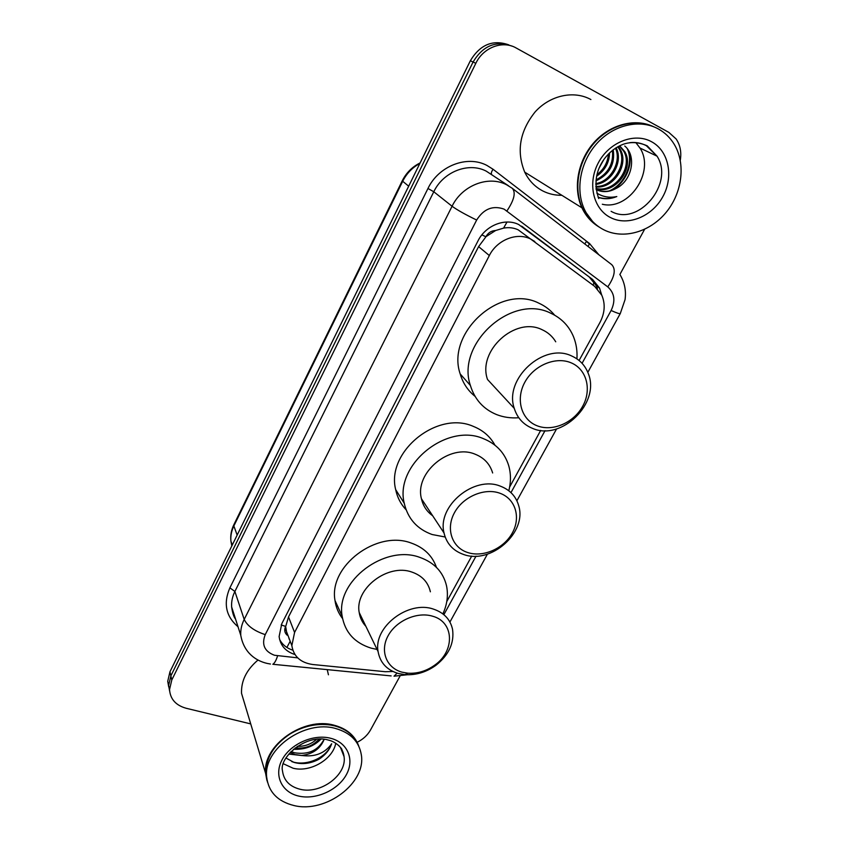 <?xml version="1.0" encoding="UTF-8"?>
<svg xmlns="http://www.w3.org/2000/svg" width="849" height="849" viewBox="0 0 849 849"><rect width="100%" height="100%" fill="white"/><g stroke="black" fill="none" stroke-linecap="round" stroke-linejoin="round"><path stroke-width="1.27" d="M579.092 360.485L599.978 322.429C604.859 313.037 605.475 303.984 601.824 295.282L594.661 286.357L518.155 229.803C513.634 227.744 508.774 227.171 503.574 228.116L495.614 230.514C491.359 230.695 488.111 232.775 485.84 236.765L481.892 234.876M534.806 241.53L530.551 238.962C516.871 232.01 497.005 239.938 489.332 255.538L294.582 632.463L291.844 645.622C293.616 656.447 300.588 662.74 312.75 664.512L385.276 671.718L392.938 671.485M289.01 638.788L289.52 639.488M485.84 236.765L495.614 230.514M287.121 635.169L285.635 626.413C284.065 629.862 284.564 632.781 287.121 635.169M485.586 237.264L478.603 246.613L288.522 616.905L285.848 626M446.776 601.548L471.747 556.053M509.623 487.05L540.717 430.39M601.623 294.858L599.543 288.066L592.581 279.448L518.781 224.582C505.197 217.631 485.543 225.431 477.998 240.893L281.783 623.707L279.119 636.538C280.34 645.537 285.625 651.533 294.974 654.547M250.731 723.9L186.111 708.257C175.764 705.317 170.246 699.098 169.535 689.579L171.785 679.985L475.833 63.304C483.283 47.406 502.714 40.083 516.171 47.99L668.853 132.402L676.122 138.96C680.229 145.041 681.62 152.151 680.282 160.291M400.006 676.112L370.546 729.917C367.575 735.181 363.107 739.309 357.142 742.291M644.582 229.336L619.812 274.598M168.707 686.894L167.731 681.301L169.959 671.771L470.346 60.757L473.073 62.03C482.879 45.75 495.784 40.423 511.777 46.069C495.784 40.423 482.879 45.75 473.073 62.03L170.872 675.857L473.073 62.03L475.833 63.304M169.62 691.044L168.633 685.419L170.872 675.857L168.633 685.419L169.62 691.044M292.831 650.196C286.729 648.212 282.324 644.635 279.608 639.456M521.604 226.163L589.28 277.029L596.21 285.614L597.463 288.83M470.346 60.757C480.078 44.572 492.919 39.277 508.838 44.891M598.014 226.343C591.042 221.918 585.683 215.752 581.947 207.825C573.001 188.669 577.5 161.65 593.281 143.322C609.009 124.962 633.938 117.894 652.552 126.236M561.836 195.291C555.204 195.387 548.985 194.007 543.169 191.142C535.103 187.045 528.959 180.72 524.724 172.145C516.256 151.271 519.737 131.171 535.167 111.866C550.173 95.237 573.882 90.121 590.893 99.545M592.56 221.43L583.03 208.504M599.267 227.129C591.912 222.682 586.288 216.346 582.393 208.101C573.362 188.775 578.042 161.469 594.12 143.131C610.134 124.75 635.37 118.011 653.932 126.851M604.127 229.952C595.414 225.569 588.845 218.702 584.399 209.353C575.144 189.56 580.334 161.416 597.229 143.046C614.06 124.601 640.146 118.786 658.495 129.016C664.958 132.635 670.169 137.676 674.127 144.139C686.003 163.645 682.267 192.861 666.104 212.399C650.016 232.01 623.644 239.63 604.127 229.952M635.827 142.568L639.997 148.034C655.407 171.742 628.844 210.828 602.323 204.248M596.03 188.457C614.931 193.349 633.396 167.136 623.675 151.122L619.409 145.911M596.072 188.828C615.122 194.888 634.819 168.134 624.822 151.695L619.664 145.795M595.86 186.419C613.572 187.279 627.867 163.326 619.144 148.883L617.796 146.771M595.902 187.003C613.986 188.786 629.226 164.26 620.269 149.445L618.274 146.506M595.818 183.596C610.909 181.325 621.839 161.289 615.429 148.204M595.807 184.371C611.864 182.779 623.591 161.193 616.077 147.79M596.072 179.861C608.319 173.504 613.753 163.687 612.394 150.411M595.966 180.89C609.486 174.459 615.238 164.08 613.222 149.764M597.006 174.65C603.947 169.312 607.767 162.424 608.446 153.977M596.656 176.168C604.987 170.426 609.285 162.668 609.561 152.884M599.309 167.709L603.798 159.612M596.051 141.008L595.892 140.456M596.157 189.571C602.514 192.32 609.115 191.97 615.949 188.499C632.165 180.943 636.899 156.014 624.747 145.996M598.174 197.308C604.148 199.409 610.357 199.154 616.809 196.554C609.518 198.061 602.864 196.915 596.847 193.116M615.949 188.499C609.126 192.235 602.525 192.617 596.168 189.635M611.662 190.325C625.426 183.49 633.906 163.995 628.44 150.475M609.094 190.993C624.461 184.753 634.129 163.167 627.337 148.84M598.12 197.17C604.106 199.197 610.325 198.984 616.809 196.554M467.576 552.487C452.029 547.478 445.587 528.948 454.374 512.87C462.928 496.707 484.567 487.475 499.997 493.269C515.545 498.819 521.063 517.519 512.276 533.055C503.712 548.677 482.996 557.74 467.576 552.487M463.384 554.397C452.995 550.683 446.542 543.551 444.038 532.992C436.864 506.046 474.326 475.037 500.634 486.265C509.941 489.905 515.948 496.336 518.643 505.537C527.388 532.546 490.69 564.872 463.384 554.397M492.643 472.967C489.969 464.074 484.163 457.834 475.217 454.247C449.917 443.22 414.365 472.723 421.444 498.756C423.057 505.898 426.803 511.565 432.661 515.757M445.163 537.003L432.12 534.52C417.114 529.097 407.817 518.675 404.251 503.266C394.414 465.103 446.786 422.335 483.548 438.721C496.325 443.931 504.688 452.857 508.657 465.475C511.002 473.583 511.045 482.009 508.795 490.754M406.098 509.782C400.781 504.168 397.311 497.461 395.687 489.65C385.913 452.05 437.171 410.152 473.339 426.389C482.996 430.252 490.202 436.524 494.956 445.184M536.971 425.72C521.413 419.735 515.417 399.476 524.735 382.411C533.819 365.261 555.936 356.081 571.345 362.916C586.892 369.506 591.923 389.914 582.626 406.374C573.542 422.929 552.391 431.961 536.971 425.72M532.334 428.289C523.292 424.542 517.274 417.91 514.271 408.39C503.712 378.803 543.954 342.041 571.823 356.049C579.676 359.605 585.141 365.388 588.219 373.401C600.784 402.988 561.327 441.48 532.334 428.289M555.734 341.797C552.487 336.363 547.934 332.33 542.076 329.699C515.269 316.093 477.17 351.03 487.538 379.503L514.271 408.39M518.781 417.74C510.918 418.334 503.489 417.273 496.527 414.556C483.389 409.112 474.665 399.412 470.378 385.446C455.849 343.686 511.968 293.085 550.895 313.281C561.603 318.269 569.18 326.175 573.627 337.021C576.322 343.866 577.426 351.146 576.927 358.862M475.037 396.334C467.863 390.593 462.917 383.132 460.2 373.953C445.81 332.84 500.677 283.301 538.988 303.242C545.185 306.065 550.407 310.044 554.652 315.181M402.055 672.175C386.539 668.036 379.726 651.077 388.025 635.901C396.09 620.651 417.273 611.386 432.682 616.236C454.236 621.988 455.096 650.95 434.911 665C426.516 671.05 417.517 673.777 407.913 673.204L402.055 672.175M398.287 673.48C386.815 669.978 380.076 662.666 378.081 651.554C373.252 627.04 408.38 600.105 433.468 609.126C443.942 612.649 450.299 619.377 452.538 629.3C454.438 642.916 448.93 654.897 436.015 665.234C426.389 672.175 416.052 675.316 405.026 674.658L398.287 673.48M430.379 591.795C428.151 582.17 422.006 575.601 411.945 572.088C387.834 563.131 354.426 588.781 359.212 612.522C360.029 617.86 362.258 622.455 365.877 626.318M377.052 649.432L371.119 648.137C354.627 642.98 344.97 632.293 342.136 616.087C335.546 581.268 384.767 544.05 419.831 557.39C434.274 562.537 443.167 571.971 446.5 585.714C448.389 594.799 447.264 604.021 443.125 613.371M342.54 618.528C338.464 613.296 335.96 607.322 335.015 600.572C328.457 566.219 376.669 529.755 411.16 543.031C423.906 547.541 432.332 555.649 436.439 567.365M266.904 780.39L265.62 773.418C262.32 745.433 303.889 716.312 334.283 725.269C346.137 728.474 354.097 734.905 358.172 744.573M245.223 705.593L241.541 693.378C241.042 680.877 246.539 669.765 258.022 660.013M266.692 777.472L266.48 776.283M267.446 782.078L265.801 774.033C265.557 758.412 273.59 745.104 289.902 734.077C303.019 726.171 316.497 723.146 330.335 725.014L334.517 725.853C346.838 729.206 354.935 735.987 358.809 746.207M294.03 805.552C277.538 801.445 268.411 791.862 266.639 776.803C263.339 748.765 305.067 719.528 335.557 728.484C350.541 732.74 359.127 741.538 361.334 754.878C366.301 782.99 325.74 813.501 294.03 805.552M335.769 743.204C332.935 759.335 310.309 772.664 293.138 768.239L283.449 763.813M297.224 746.388C304.94 746.483 311.371 744.127 316.518 739.33M295.134 747.895C304.961 748.914 312.92 745.995 319.001 739.15M291.08 751.471L294.412 752.755C308.251 754.994 318.142 750.516 324.074 739.32M290.156 752.437L295.038 754.581L301.703 755.472C314.905 757.223 324.891 753.318 331.662 743.756C329.55 749.954 325.305 755.111 318.948 759.25C310.628 763.612 302.329 764.673 294.03 762.413L286.007 758.04M324.18 739.33C320.402 748.669 312.91 754.05 301.703 755.472M327.226 669.628L328.436 674.785M293.446 749.253C304.515 749.816 313.695 746.441 320.975 739.129M288.745 754.082L302.011 755.546M291.759 761.606C306.457 766.774 327.183 757.478 331.662 743.756M286.898 647.447L290.188 641.26M593.016 285.126L594.236 282.186M503.574 228.116L507.012 222.024M285.635 626.413L281.189 624.96M478.603 246.613L489.332 255.538M288.522 616.905L294.582 632.463M582.074 363.308L611.121 310.479C615.663 300.875 614.549 293.011 607.767 286.877L504.094 209.13C492.876 205.193 483.739 208.822 476.66 220.04L265.238 634.628C261.386 644.603 264.474 651.48 274.482 655.258L297.691 657.858M270.46 664.024L267.159 663.419C255.782 660.798 243.854 652.722 240.766 635.296C240.447 629.969 241.594 624.673 244.194 619.43L452.071 206.254C462.015 185.443 488.355 175.149 506.545 184.742L512.223 188.266C516.012 192.373 514.261 199.908 506.97 210.881M238.028 626.764C225.887 616.448 223.17 603.48 229.877 587.858L427.96 188.489L433.786 191.757L452.071 206.254C457.25 210 465.443 214.606 476.66 220.04M391.145 675.91L272.826 664.279C274.567 663.228 276.158 660.405 277.602 655.831M427.96 188.489C438.562 165.937 467.099 154.889 486.891 165.406L493.057 169.259L589.546 243.525L598.8 254.711M508.53 185.793L486.254 171.158C468.616 161.841 443.252 171.7 433.786 191.757L234.886 591.456C232.393 596.539 231.31 601.686 231.628 606.886L235.491 618.889M171.785 679.985L169.959 671.771M584.781 243.95L586.436 241.434L589.28 243.896M512.605 188.563L611.673 264.601C616.066 269.101 614.772 276.53 607.767 286.877M265.238 634.628C254.35 631.019 247.335 625.946 244.194 619.43L234.886 591.456L229.877 587.858M443.878 614.644L476.034 556.148M510.971 492.622L545.047 430.645M588.081 246.497L589.546 243.525M491.762 174.586C490.902 173.631 491.327 171.859 493.057 169.259M407.149 674.775L394.021 676.197L397.162 673.151M611.121 310.479C616.607 312.973 619.653 314.003 620.279 313.568L620.311 313.514M522.379 226.683L523.016 227.15M589.28 277.029L592.581 279.448M232.276 545.005L230.907 541.1C230.291 535.507 231.278 530.031 233.868 524.693L233.857 525.966C231.459 530.943 230.472 535.984 230.907 541.1L231.819 545.939M419.831 163.507C412.317 167.561 406.607 173.483 402.702 181.262L402.288 180.731C406.321 172.75 412.264 166.807 420.128 162.912M408.677 186.196L402.702 181.262L233.857 525.966L237.158 535.072M629.894 142.632C635.869 142.016 641.377 143.057 646.386 145.731L657.041 156.163C674.743 183.564 638.225 226.959 611.1 211.316M610.739 217.684C593.377 209.236 587.2 183.607 598.28 162.923C609.104 142.112 634.468 132.157 651.629 141.772C668.959 151.08 673.873 176.847 662.836 196.66C652.032 216.622 627.942 226.439 610.739 217.684M300.122 789.273C289.573 786.567 283.693 780.422 282.484 770.818C278.886 757.541 306.256 733.218 328.467 740.095C337.297 742.037 342.561 749.858 341.839 749.38L344.057 756.597C347.103 774.882 320.604 794.579 300.122 789.273M299.092 796.16C281.868 792.552 273.601 775.604 282.059 759.855C290.262 744.053 313.175 733.833 330.325 738.195C347.602 742.323 354.829 759.505 346.339 774.723C338.082 790.005 316.21 799.991 299.092 796.16M338.645 745.411C341.712 748.563 343.516 752.288 344.057 756.597L340.555 747.661M285.869 629.916L291.844 645.622M169.535 689.579L167.731 681.301M240.766 635.296L231.628 606.886C232.467 612.904 233.783 617 235.587 619.165M449.917 622.041L487.4 554.174M516.882 500.793L556.573 428.925M587.816 372.361L620.279 313.568L625.044 299.686C626.275 290.708 624.62 282.409 620.088 274.789M596.21 285.614L599.543 288.066M233.868 524.693L402.288 180.731M581.947 207.825L524.724 172.145M584.399 209.353L582.393 208.101M598.704 198.56C593.738 183.925 595.701 170.575 604.584 158.519C609.72 151.886 615.907 147.142 623.155 144.309C630.839 141.613 638.862 142.133 647.225 145.848L657.041 156.163L639.997 148.034M624.822 151.695L623.675 151.122M620.269 149.445L619.144 148.883M444.038 532.992L421.444 498.756M404.251 503.266L395.687 489.65M470.378 385.446L460.2 373.953M378.081 651.554L359.212 612.522M342.136 616.087L335.015 600.572M434.911 665L436.015 665.234M407.913 673.204L405.026 674.658M265.62 773.418L241.541 693.378M266.639 776.803L265.801 774.033"/></g></svg>
